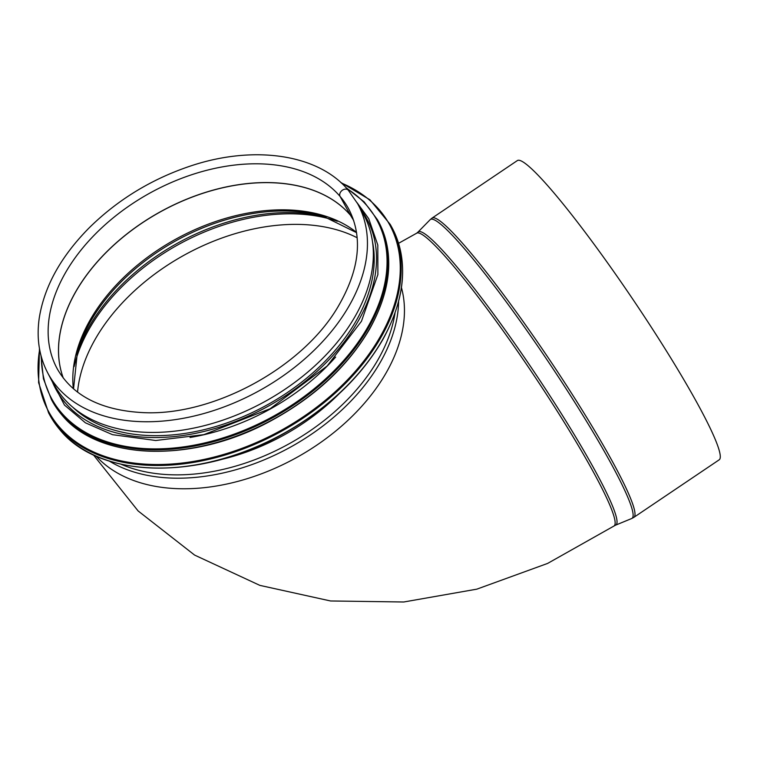 <?xml version="1.0" encoding="UTF-8"?>
<svg xmlns="http://www.w3.org/2000/svg" width="757" height="757" viewBox="0 0 757 757"><rect width="100%" height="100%" fill="white"/><g stroke="black" fill="none" stroke-linecap="round" stroke-linejoin="round"><path stroke-width="1.14" d="M96.12 456.13A176.551 116.341 -28.9 0 0 296.195 457.767A176.551 116.341 -28.9 0 0 401.447 287.613A176.551 116.341 -28.9 0 1 296.195 457.767A176.551 116.341 -28.9 0 1 96.12 456.13M77.545 392.107A174.772 115.168 151.1 0 1 184.32 255.071A174.772 115.168 151.1 0 1 357.181 237.774A174.772 115.168 -28.9 0 0 164.307 267.306A174.772 115.168 -28.9 0 0 77.545 392.107M340.082 196.432A5.167 3.851 -40.5 0 1 342.155 190.386A5.167 3.851 -40.5 0 1 348.277 190.196A5.167 3.851 -40.5 0 1 348.286 190.206A5.167 3.851 139.5 0 0 342.155 190.386A5.167 3.851 139.5 0 0 340.092 196.432L350.444 215.196L340.082 196.432A166.209 109.528 -28.9 0 0 140.395 198.599A166.209 109.528 -28.9 0 0 57.456 369.198C72.88 395.873 101.268 410.341 142.628 412.593C212.376 416.482 302.043 368.053 337.792 307.134C359.736 269.729 363.313 236.865 348.504 208.563A166.209 109.528 -28.9 0 0 340.092 196.432M352.923 218.281A166.218 109.528 -28.9 0 0 350.491 215.272A3.567 2.659 -40.5 0 1 350.444 215.196A3.567 2.659 139.5 0 0 350.491 215.272L353.718 220.561L350.482 215.272A166.218 109.528 -28.9 0 0 157.91 213.247A166.218 109.528 -28.9 0 0 63.323 378.122M54.305 384.878A176.551 116.341 -28.9 0 0 265.092 401.428A176.551 116.341 -28.9 0 0 363.445 214.25L357.55 203.576A176.551 116.341 -28.9 0 1 259.197 390.744A176.551 116.341 -28.9 0 1 48.41 374.195L54.305 384.878M719.15 459.84A180.469 18.206 -124 0 0 633.344 300.027A180.469 18.206 -124 0 0 517.353 160.579L432.077 218.082A180.469 18.206 -124 0 1 548.068 357.531A180.469 18.206 -124 0 1 633.874 517.343L719.15 459.84M190.016 437.47A174.772 115.168 -28.9 0 0 335.644 357.067M72.88 407.313A174.772 115.168 -28.9 0 0 267.051 404.976A174.772 115.168 -28.9 0 0 372.529 241.928M337.348 221.271A174.772 115.168 -28.9 0 0 74.148 366.539M109.358 461.108A176.551 116.341 -28.9 0 0 290.357 447.198A176.551 116.341 -28.9 0 0 398.608 301.466M121.148 464.278A175.444 115.613 -28.9 0 0 288.625 444.056A175.444 115.613 -28.9 0 0 395.003 313.133M219.066 460.001A169.975 112.008 -28.9 0 0 339.183 393.706M352.913 218.243A166.209 109.528 -28.9 0 0 350.444 215.196A166.209 109.528 -28.9 0 0 157.835 213.19A166.209 109.528 -28.9 0 0 63.295 378.093M356.538 232.399A167.638 110.475 -28.9 0 0 175.596 239.269A167.638 110.475 -28.9 0 0 73.334 388.701M356.575 232.664L323.04 216.142A168.461 111.014 -28.9 0 0 77.441 351.693L73.543 388.88M326.059 217.041A173.94 114.629 -28.9 0 0 76.589 354.73M615.592 525.15L614.031 525.992A176.551 17.808 -124 0 0 564.097 422.132A176.551 17.808 -124 0 0 451.163 263.351A176.551 17.808 -124 0 0 416.624 233.222L417.987 232.096A176.769 17.827 -124 0 1 531.878 368.451A176.769 17.827 -124 0 1 615.592 525.15L631.66 518.536A180.261 18.187 -124 0 0 546.289 358.733A180.261 18.187 -124 0 0 430.146 219.691L432.077 218.082M59.935 429.796A195.088 128.558 -28.9 0 0 294.322 427.241A195.088 128.558 -28.9 0 0 391.662 227.015C408.827 260.124 405.809 297.766 382.607 339.95C359.547 379.276 324.819 411.486 278.434 436.571C196.943 481.017 98.845 478.112 59.983 429.862L50.057 415.546A195.088 128.558 -28.9 0 0 59.935 429.796M50.057 415.546L48.618 412.943A195.088 128.558 -28.9 0 0 58.497 427.185A195.088 128.558 -28.9 0 0 292.883 424.639A195.088 128.558 -28.9 0 0 390.224 224.403L369.918 199.772L340.593 182.314M39.638 349.507A194.417 128.113 -28.9 0 0 58.791 426.342A194.417 128.113 -28.9 0 0 329.768 396.602A194.417 128.113 -28.9 0 0 341.331 182.995M61.714 414.741A186.175 122.691 -28.9 0 0 285.398 412.31A186.175 122.691 -28.9 0 0 378.282 221.224C394.671 252.829 391.785 288.758 369.643 329.011C347.643 366.549 314.505 397.283 270.24 421.214C192.467 463.634 98.855 460.862 61.762 414.808L52.29 401.153A186.175 122.691 -28.9 0 0 61.714 414.741M52.29 401.153L51.495 399.696A186.175 122.691 -28.9 0 0 60.91 413.294A186.175 122.691 -28.9 0 0 284.594 410.862A186.175 122.691 -28.9 0 0 377.488 219.776L364.089 201.826L345.798 187.424M41.389 357.039A185.531 122.265 -28.9 0 0 61.185 412.461A185.531 122.265 -28.9 0 0 310.408 391.785A185.531 122.265 -28.9 0 0 346.772 188.484M51.769 380.288A177.261 116.815 -28.9 0 0 65.178 402.743A177.261 116.815 -28.9 0 0 284.859 396.185A177.261 116.815 -28.9 0 0 360.919 209.67M48.41 374.195C39.355 357.531 36.298 338.833 39.241 318.11C44.256 286.515 60.929 256.405 89.25 227.772C117.59 199.876 151.069 179.381 189.666 166.294C253.131 144.719 318.129 153.86 348.277 190.196L357.55 203.576M631.66 518.536L633.874 517.343M417.987 232.096L430.146 219.691M93.414 454.891L138.096 510.928L194.615 555.089L259.869 585.379L330.563 600.973L403.736 601.995L476.834 589.154L547.633 563.416L614.031 525.992M398.57 243.309L416.624 233.222M391.662 227.015L390.224 224.403M39.459 348.513L38.598 382.635L48.618 412.943M378.282 221.224L377.488 219.776M41.01 355.648L43.442 378.803L51.495 399.696M47.928 373.305L64.468 405.071L85.39 422.803L112.519 434.679L155.743 440.498L203.784 434.66L270.183 408.695L327.166 366L361.449 321.28L377.885 274.583L377.8 245.022L368.735 218.669L357.058 202.687"/></g></svg>

